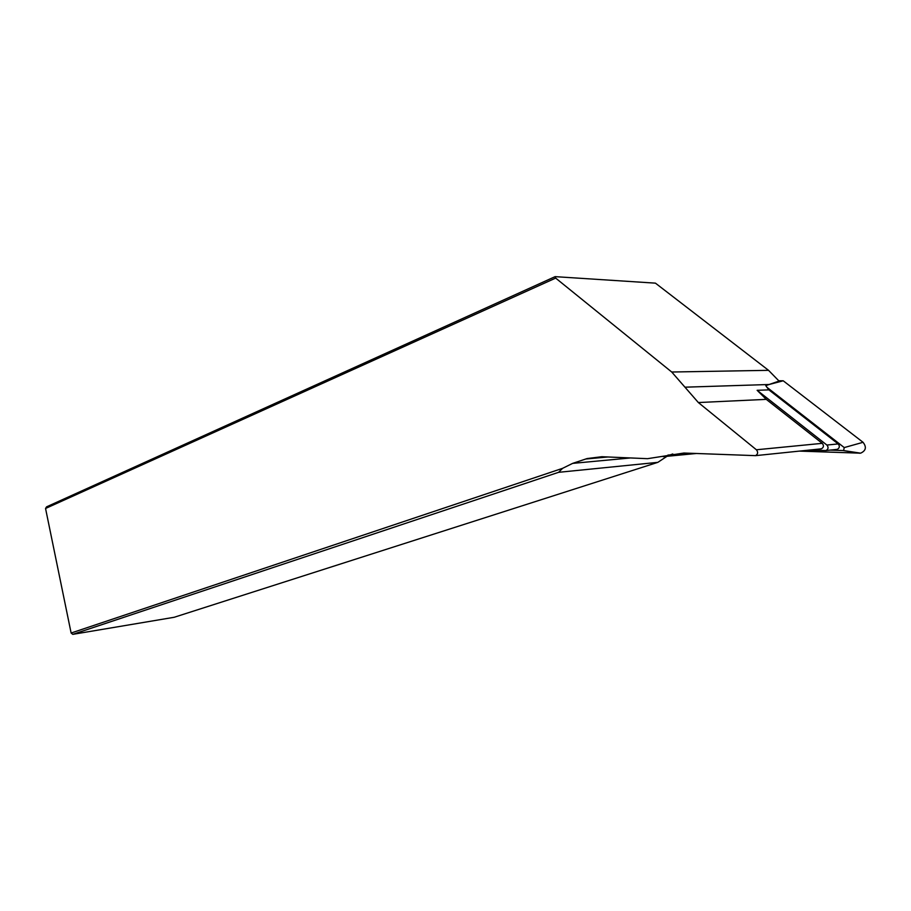 <?xml version="1.0" encoding="UTF-8"?>
<svg xmlns="http://www.w3.org/2000/svg" width="911" height="911" viewBox="0 0 911 911"><rect width="100%" height="100%" fill="white"/><g stroke="black" fill="none" stroke-linecap="round" stroke-linejoin="round"><path stroke-width="1.37" d="M820.299 448.941L821.38 448.827C823.772 447.403 824.056 445.581 822.257 443.338L766.265 399.36L757.132 390.307L826.881 445.046C828.691 447.29 828.406 449.123 826.015 450.546L809.07 450.102M45.55 508.475L71.126 633.02L562.588 468.334L572.643 463.38L587.128 458.552L601.864 456.718L647.527 458.677L683.899 453.029L755.515 455.648C757.986 454.145 758.271 452.186 756.392 449.772L698.361 402.548L671.726 372.018L555.664 278.094L45.55 508.475L46.575 506.835L555.118 276.648L655.442 283.15L768.554 370.333L779.053 381.083L765.764 385.638L768.884 389.874L757.132 390.307M672.751 453.974L670.257 454.862M667 456.309L657.833 462.355L558.614 472.319L72.778 634.352L71.126 633.02M555.664 278.094L555.118 276.648M558.614 472.319L562.588 468.334M72.778 634.352L174.16 617.282L657.833 462.355M768.884 389.874L838.166 443.919C839.965 446.128 839.669 447.939 837.3 449.351L836.4 449.465M778.837 380.787L783.209 380.787L863.059 442.302C866.771 447.107 865.951 450.729 860.622 453.177L799.425 451.104M684.958 387.186L769.123 384.499L783.209 380.787M766.903 387.289L844.246 447.574L843.586 450.558L830.012 450.114M756.392 449.772L822.257 443.338M698.361 402.548L766.265 399.36M665.531 455.887L692.132 453.348M671.726 372.018L768.554 370.333M572.643 463.38L630.48 457.948M585.648 459.019L607.922 456.98M826.881 445.046L838.166 443.919M843.29 450.581L859.528 453.245M844.246 447.574L863.059 442.302M755.515 455.648L821.38 448.827M663.162 456.673L696.22 453.507M667.911 455.09L687.976 453.188M587.128 458.552L605.473 456.878M826.015 450.546L837.3 449.351M843.586 450.558L860.622 453.177"/></g></svg>
